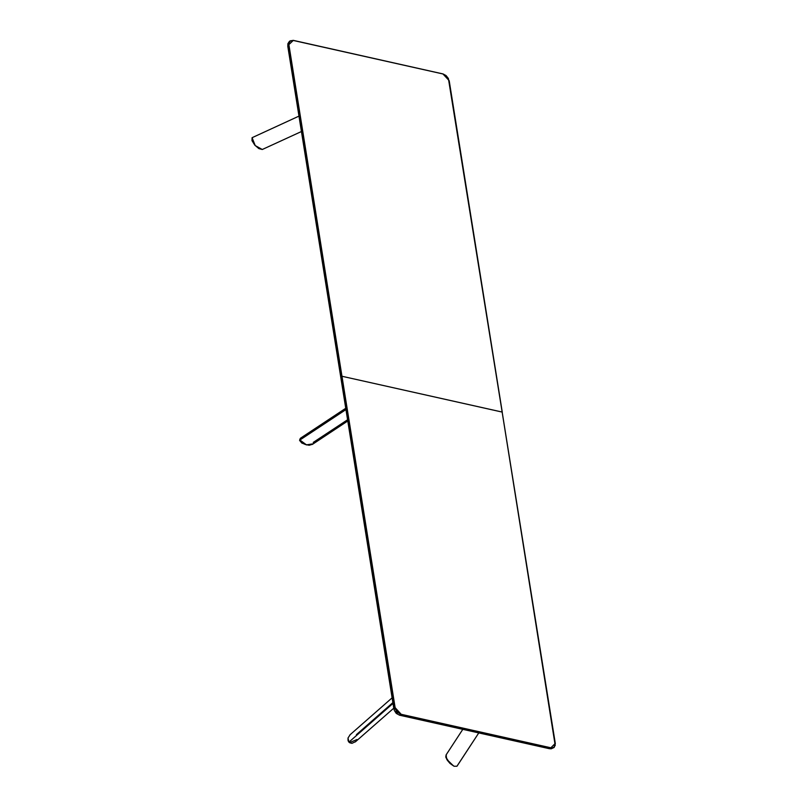<?xml version="1.0" encoding="UTF-8"?>
<svg xmlns="http://www.w3.org/2000/svg" width="807" height="807" viewBox="0 0 807 807"><rect width="100%" height="100%" fill="white"/><g stroke="black" fill="none" stroke-linecap="round" stroke-linejoin="round"><path stroke-width="1.21" d="M554.016 747.524L551.302 748.815L549.325 748.714L399.586 715.214L396.277 713.408L394.23 710.251L394.502 708.011L341.411 376.576L340.857 377.696L341.785 376.264L394.865 707.699L393.947 709.131L287.766 46.261L289.42 41.369L287.766 46.261L287.917 43.709L289.42 41.369L293.203 40.39L442.993 73.982L449.085 80.619L555.256 743.489L550.919 747.807L401.18 714.296L395.097 707.648L342.007 376.213L394.502 708.011L400.746 714.831L394.502 708.011L288.331 45.142L341.785 376.264L288.331 45.142L289.784 41.056L288.694 44.829L293.254 40.471L289.774 41.066L293.203 40.39L442.932 73.901L449.156 80.68L502.236 412.115L342.007 376.213L394.865 707.699L395.823 709.837L398.144 712.722L401.119 714.518L550.848 748.018L400.746 714.831L399.586 715.214L401.119 714.518L394.865 707.699L401.119 714.518L550.919 747.807L549.325 748.714L553.834 747.686L550.485 748.331L400.746 714.831L550.848 748.018L553.673 747.534L555.196 745.497L502.206 412.165M395.723 711.3L397.417 713.146M555.297 743.6L554.207 747.373L550.848 748.018L554.207 747.373L555.297 743.6M555.256 743.489L502.166 412.054L555.327 743.55L553.834 747.686M348.301 741.23L348.906 742.107L347.999 738.052M357.037 739.515L349.522 742.652L348.906 742.107L393.029 703.411L348.906 742.107L348.009 740.473L348.009 738.002L350.258 734.612M355.625 741.643L351.913 743.338L349.905 742.884L348.321 741.28M392.908 702.635L356.381 734.663M355.332 741.915L393.796 708.183M457.176 765.924L478.753 732.927L456.923 766.287L454.069 766.196L449.479 762.645L446.251 757.743L446.261 754.787M453.423 765.873L446.765 759.417L446.089 754.999L445.726 757.087L447.27 760.204L450.034 763.452L453.423 765.873M252.087 137.664L252.036 140.65L254.841 145.139L258.795 148.619L262.275 149.507L255.234 145.583L252.087 137.664L298.963 116.107M313.207 442.468L347.585 419.701M312.914 443.85L306.428 444.869L299.922 440.007L345.951 409.522L299.922 440.007L300.537 438.241L345.759 408.261M312.591 444.223L309.152 445.222L305.127 444.486L301.616 442.539L299.922 440.007M299.992 439.058L299.548 440.38L300.053 438.907L299.548 440.38L301.989 442.831M306.761 444.95L299.548 440.38L301.768 443.093L306.761 444.95M502.196 412.064L449.126 80.73M442.872 73.921L293.244 40.431L290.51 40.743L288.977 42.771L288.694 44.829L341.785 376.264L288.916 44.778L342.007 376.213L502.166 412.054L448.349 78.44L446.039 75.555L442.993 73.982L293.254 40.471M392.141 697.863L349.956 734.864L392.141 697.863M462.865 729.377L446.11 754.969M457.085 766.095L478.783 732.938M262.275 149.507L301.435 131.571M312.259 444.486L347.787 420.951"/></g></svg>
